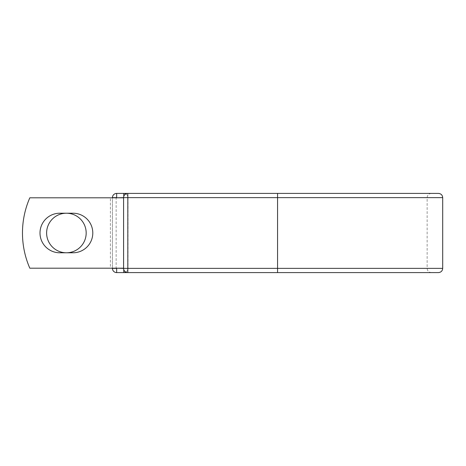 <?xml version="1.0" encoding="UTF-8"?>
<svg xmlns="http://www.w3.org/2000/svg" width="466" height="466" viewBox="0 0 466 466"><rect width="100%" height="100%" fill="white"/><g stroke="black" fill="none" stroke-linecap="round" stroke-linejoin="round"><path stroke-width="0.35" stroke-dasharray="2.33 1.75" d="M40 233A19.782 19.782 0 0 0 59.782 252.782L73.011 252.782A19.782 19.782 0 0 0 92.792 233A19.782 19.782 0 0 0 73.011 213.218L59.782 213.218A19.782 19.782 0 0 0 40 233M46.617 233A19.782 19.782 0 0 1 66.399 213.218A19.782 19.782 0 0 1 86.175 233A19.782 19.782 0 0 1 66.399 252.782A19.782 19.782 0 0 1 46.617 233M123.589 268.195L123.589 197.805L123.263 197.805L123.589 197.805L123.589 268.195L123.589 197.805L123.589 268.195L29.818 268.195A87.987 87.987 0 0 1 29.818 197.805A87.987 87.987 0 0 0 29.818 268.195A87.987 87.987 0 0 1 29.818 197.805L123.263 197.805L116.156 197.805L116.156 268.195L123.589 268.195L116.156 268.195M123.589 197.805L29.818 197.805L110.413 197.805L110.413 268.195L29.818 268.195L110.413 268.195L110.413 197.805L116.156 197.805M112.434 268.195L112.434 197.805M431.365 272.593L127.812 272.593L127.812 268.369L427.141 268.369C427.392 270.938 428.802 272.342 431.365 272.593L277.567 272.593L277.567 197.631L427.141 197.631L127.987 197.631A4.223 4.223 0 0 0 125.791 193.92A4.223 4.223 0 0 1 127.987 197.631L127.987 268.369L127.987 197.631A4.223 4.223 0 0 0 123.764 193.407L116.657 193.407A4.223 4.223 0 0 0 112.434 197.631L112.434 268.369A4.223 4.223 0 0 0 116.657 272.593L438.477 272.593M438.477 193.407L127.812 193.407A4.223 4.223 0 0 0 123.589 197.631L123.589 268.369A4.223 4.223 0 0 0 127.812 272.593L277.567 272.593M431.365 193.407C428.802 193.658 427.392 195.062 427.141 197.631L427.141 268.369L127.987 268.369A4.223 4.223 0 0 1 123.764 272.593A4.223 4.223 0 0 0 127.987 268.369A4.223 4.223 0 0 1 125.791 272.08A4.223 4.223 0 0 0 127.987 268.369L123.764 268.369L123.589 197.631L127.812 197.631L127.812 193.407L431.365 193.407L127.812 193.407M277.567 193.407L277.567 197.631L127.812 197.631L127.812 268.369L123.589 268.369L123.764 269.575M116.657 193.407A4.223 4.223 0 0 0 112.434 197.631L442.7 197.631M442.7 268.369L112.434 268.369A4.223 4.223 0 0 0 116.657 272.593M123.764 196.425L123.764 197.631L127.987 197.631A4.223 4.223 0 0 0 123.764 193.407"/><path stroke-width="0.7" d="M40 233A19.782 19.782 0 0 0 59.782 252.782L73.011 252.782A19.782 19.782 0 0 0 92.792 233A19.782 19.782 0 0 0 73.011 213.218L59.782 213.218A19.782 19.782 0 0 0 40 233M46.617 233A19.782 19.782 0 0 1 66.399 213.218A19.782 19.782 0 0 1 86.175 233A19.782 19.782 0 0 1 66.399 252.782A19.782 19.782 0 0 1 46.617 233M277.567 193.407L127.812 193.407L127.812 197.631L442.7 197.631C442.45 195.062 441.04 193.658 438.477 193.407L277.567 193.407L277.567 272.593L116.657 272.593A4.223 4.223 0 0 1 112.434 268.369L112.434 268.195M112.434 197.805L112.434 197.631A4.223 4.223 0 0 1 116.657 193.407L123.764 193.407A4.223 4.223 0 0 1 125.791 193.92A4.223 4.223 0 0 0 123.764 193.407L127.812 193.407L123.764 193.407L123.764 196.425M277.567 272.593L438.477 272.593C441.04 272.342 442.45 270.938 442.7 268.369L442.7 197.631M116.657 268.195L123.589 268.369L123.589 197.631L116.657 197.805M123.589 268.195L29.818 268.195A87.987 87.987 0 0 1 29.818 197.805L123.589 197.805M123.764 272.593A4.223 4.223 0 0 0 125.791 272.08A4.223 4.223 0 0 1 123.764 272.593L123.764 269.575M127.812 193.407A4.223 4.223 0 0 0 123.589 197.631A4.223 4.223 0 0 1 127.812 193.407M123.589 268.369A4.223 4.223 0 0 0 127.812 272.593L127.812 268.369L123.589 268.369M112.434 197.631A4.223 4.223 0 0 1 116.657 193.407L116.657 197.631L112.434 197.631M116.657 272.593A4.223 4.223 0 0 1 112.434 268.369L116.657 268.369L116.657 272.593M123.589 197.631L127.812 197.631L127.812 268.369L442.7 268.369"/></g></svg>
